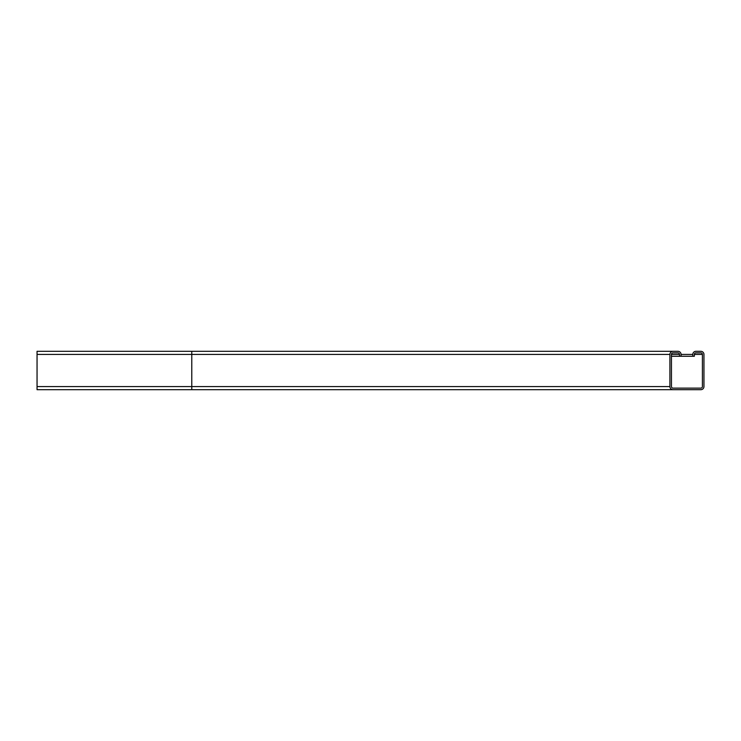 <?xml version="1.0" encoding="UTF-8"?>
<svg xmlns="http://www.w3.org/2000/svg" width="741" height="741" viewBox="0 0 741 741"><rect width="100%" height="100%" fill="white"/><g stroke="black" fill="none" stroke-linecap="round" stroke-linejoin="round"><path stroke-width="1.11" d="M673.004 351.317L37.05 351.317L37.05 389.683L673.004 389.683A3.094 3.094 0 0 1 669.91 386.589L669.91 354.411A3.094 3.094 0 0 1 673.004 351.317L677.959 351.317A3.094 3.094 0 0 1 681.053 354.411L681.053 356.264L679.506 356.264L679.506 354.411A1.547 1.547 0 0 0 677.959 352.864L673.004 352.864A1.547 1.547 0 0 0 671.457 354.411L671.457 386.589A1.547 1.547 0 0 0 673.004 388.136L700.856 388.136A1.547 1.547 0 0 0 702.403 386.589L702.403 354.411A1.547 1.547 0 0 0 700.856 352.864L695.901 352.864A1.547 1.547 0 0 0 694.354 354.411L694.354 356.264L692.807 356.264L692.807 354.411A3.094 3.094 0 0 1 695.901 351.317L700.856 351.317A3.094 3.094 0 0 1 703.95 354.411L703.95 386.589A3.094 3.094 0 0 1 700.856 389.683L673.004 389.683M671.457 356.264L679.506 356.264M681.053 356.264L692.807 356.264M191.78 351.317L191.78 354.411L37.05 354.411M669.91 354.411L191.78 354.411L191.78 386.589L37.05 386.589M669.91 386.589L191.78 386.589L191.78 389.683M671.457 354.411L679.506 354.411M694.354 354.411L702.403 354.411M681.053 354.411L692.807 354.411"/></g></svg>
